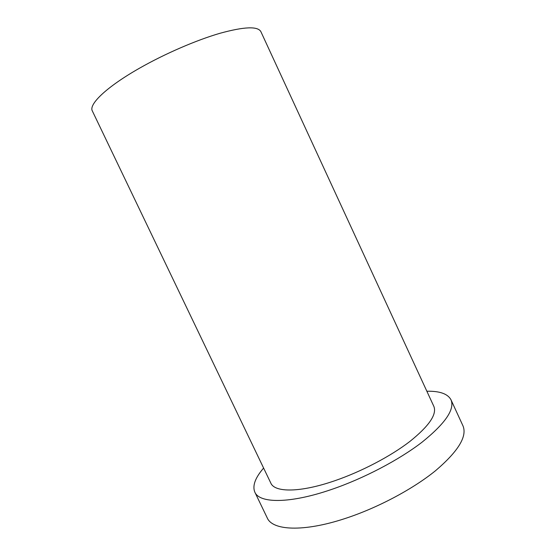 <?xml version="1.0" encoding="UTF-8"?>
<svg xmlns="http://www.w3.org/2000/svg" width="556" height="556" viewBox="0 0 556 556"><rect width="100%" height="100%" fill="white"/><g stroke="black" fill="none" stroke-linecap="round" stroke-linejoin="round"><path stroke-width="0.83" d="M139.632 68.131C164.889 53.737 196.212 40.199 219.947 33.29C244.237 26.625 257.887 26.083 260.882 31.664L433.847 406.38C437.085 414.317 429.086 426.021 409.841 441.478C390.708 456.219 361.615 471.516 335.032 480.655C300.323 492.706 274.72 492.644 270.821 483.094L92.345 110.971C88.473 104.396 106.564 86.882 139.632 68.131M263.613 468.062C255.183 477.826 252.25 485.847 254.829 492.13L267.234 517.907C272.447 530.487 303.201 532.321 345.116 518.512C377.434 507.975 412.74 489.21 435.501 470.73C458.262 451.312 467.415 436.342 462.953 425.806L450.999 399.82C447.802 393.829 439.754 390.972 426.862 391.243M254.829 492.13C259.423 503.437 289.579 503.875 331.369 489.516C363.575 478.556 399.069 459.923 422.199 442.069C445.37 423.352 454.968 409.272 450.999 399.82"/></g></svg>
